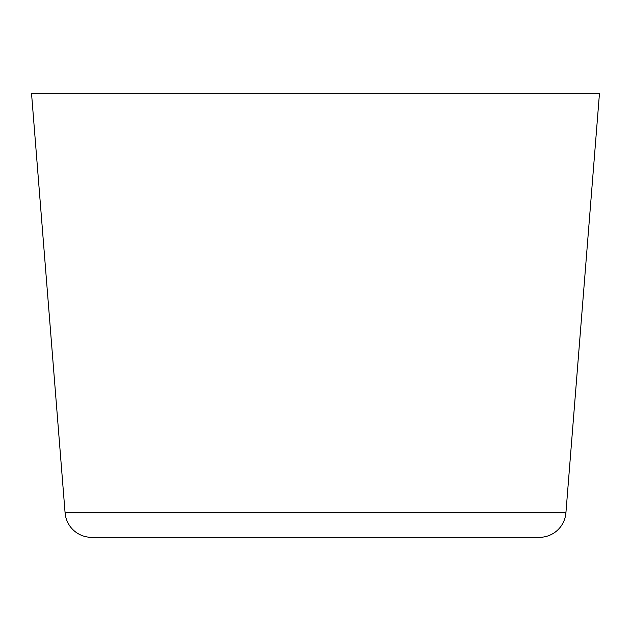 <?xml version="1.0" encoding="UTF-8"?>
<svg xmlns="http://www.w3.org/2000/svg" width="631" height="631" viewBox="0 0 631 631"><rect width="100%" height="100%" fill="white"/><g stroke="black" fill="none" stroke-linecap="round" stroke-linejoin="round"><path stroke-width="0.95" d="M31.55 93.664L65.088 512.837L565.912 512.837L599.45 93.664L31.55 93.664L599.45 93.664L565.912 512.837L65.088 512.837A26.62 26.62 0 0 0 91.621 537.336L539.379 537.336A26.62 26.62 0 0 0 565.912 512.837A26.62 26.62 0 0 1 539.379 537.336L91.621 537.336A26.62 26.62 0 0 1 65.088 512.837L31.55 93.664"/></g></svg>
